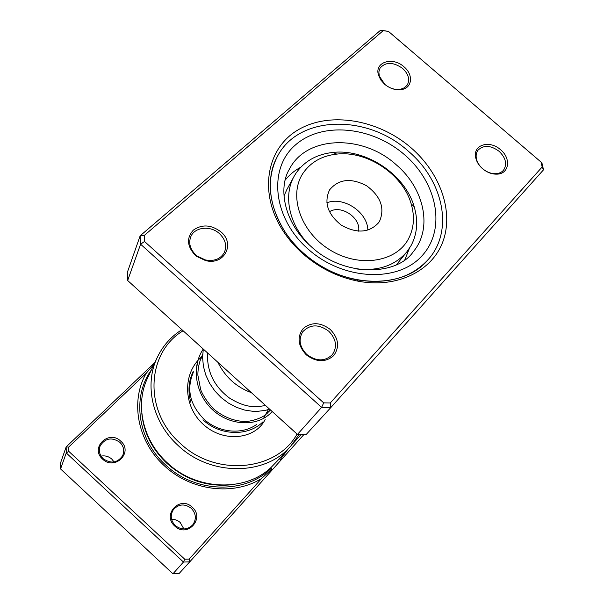 <?xml version="1.0" encoding="UTF-8"?>
<svg xmlns="http://www.w3.org/2000/svg" width="604" height="604" viewBox="0 0 604 604"><rect width="100%" height="100%" fill="white"/><g stroke="black" fill="none" stroke-linecap="round" stroke-linejoin="round"><path stroke-width="0.91" d="M261.623 478.466C233.695 496.095 191 491.022 164.409 465.827C137.161 441.29 130.026 400.716 146.364 373.076L68.697 447.073L68.773 451.347L184.733 559.213L189.18 559.093L261.623 478.466L271.974 468.991L272.449 469.625L280.86 460.24L280.588 459.206L287.715 449.482M271.974 468.991L270.524 467.941M299.169 434.419L290.758 446.107C265.564 475.899 210.615 476.609 178.135 445.51C152.216 422.181 143.978 384.499 157.334 357.304L147.686 377.779C134.745 404.151 142.521 440.475 167.308 462.845C196.466 490.72 245.194 492.177 271.015 467.504L277.764 460.512M153.997 364.386L146.364 373.076M120.785 441.207C133.695 452.177 114.775 471.143 102.574 459.093C89.634 447.806 108.886 429.27 120.785 441.207M103.178 458.693C110.91 463.955 117.38 462.989 122.574 455.816C124.688 450.848 123.782 446.348 119.856 442.309C111.853 436.949 105.307 438.096 100.226 445.752C98.444 450.539 99.426 454.85 103.178 458.693M192.238 507.239C205.322 518.353 187.187 538.323 174.775 526.076C161.661 514.631 180.135 495.099 192.238 507.239M175.281 525.578C181.578 530.289 187.406 530.033 192.774 524.816C196.602 519.1 196.104 513.604 191.279 508.319C184.718 503.487 178.754 503.917 173.408 509.617C170.018 515.212 170.645 520.527 175.281 525.578M101.049 456.103C105.126 455.393 108.72 456.405 111.831 459.123L114.073 461.954M171.574 519.312C174.858 519.229 177.75 520.301 180.241 522.536L183.888 528.976M262.914 421.856C248.365 436.632 219.954 435.914 202.959 419.803M193.25 372.57C186.289 389.165 189.837 404.68 203.903 419.108C218.527 432.864 242.242 435.069 256.723 424.378M263.94 417.5L268.954 408.576M183.118 330.781C146.613 352.343 143.133 410.712 180.105 443.215C215.477 477.364 276.753 471.143 297.055 434.049M157.334 357.304C162.906 345.737 171.091 336.526 181.895 329.671M303.978 434.457L280.86 460.24M292.51 444.091L301.177 434.435M184.733 559.213L183.465 562.03L66.259 452.955L60.566 468.946L172.955 573.8L179.011 573.611L189.754 561.856L183.465 562.03L172.955 573.8M272.449 469.625L189.754 561.856L189.18 559.093M68.773 451.347L66.259 452.955L66.161 446.915L60.483 463.109L60.566 468.946M68.697 447.073L66.161 446.915L154.858 362.551M279.176 459.01L280.588 459.206M404.861 259.743L409.384 248.387M300.822 167.18C294.631 170.464 289.429 174.775 285.209 180.105M302.755 253.635C295.197 246.908 288.742 239.494 283.397 231.4C258.195 193.28 266.319 148.327 298.142 129.852C329.784 111.06 378.527 119.509 411.165 147.889C439.908 172.774 453.74 210.743 443.215 240.724C432.796 270.675 397.575 288.629 358.24 281.215C337.704 277.161 319.206 267.965 302.755 253.635M408.342 151.204C366.975 113.499 297.259 114.903 276.775 157.704C265.964 180.611 268.727 205.337 285.05 231.906C290.207 239.697 296.428 246.84 303.706 253.318C319.546 267.119 337.357 275.968 357.138 279.878C387.942 284.688 411.822 277.689 428.78 258.874C454.034 230.086 443.147 180.437 408.342 151.204C443.147 180.437 454.034 230.086 428.78 258.874C404.189 290.252 342.196 288.795 303.706 253.318C272.91 226.538 262.121 185.149 276.775 157.704C297.259 114.903 366.975 113.499 408.342 151.204M482.558 168.712C478.708 165.3 476.39 161.434 475.612 157.123C473.053 144.613 489.791 139.826 500.542 149.716C511.324 158.376 509.27 173.96 497.024 174.148C491.92 174.292 487.103 172.48 482.558 168.712M499.131 151.325C490.758 145.224 483.759 144.817 478.119 150.086C476.428 152.291 475.816 154.971 476.292 158.12C477.009 162.068 479.123 165.602 482.649 168.727C486.809 172.178 491.218 173.831 495.892 173.703C499.123 173.491 501.66 172.336 503.487 170.245C507.345 164.288 505.888 157.984 499.131 151.325M306.296 354.858C297.863 345.722 296.843 336.926 303.238 328.47C311.475 321.819 320.505 322.159 330.32 329.49C338.685 338.383 339.795 347.111 333.65 355.688C325.473 362.596 316.36 362.317 306.296 354.858M328.787 331.241C318.814 323.963 310.139 324.137 302.755 331.77C298.225 339.41 299.569 346.983 306.787 354.473C316.428 361.585 324.952 361.63 332.374 354.608C337.47 346.802 336.269 339.01 328.787 331.241M195.152 255.13C186.991 246.251 186.379 237.916 193.325 230.116C202.068 224.069 211.272 224.658 220.936 231.876C235.62 243.805 224.22 265.79 205.496 260.55L196.745 256.436L195.152 255.13M219.486 233.657C210.637 225.277 194.624 226.893 190.781 236.738C188.41 243.223 190.109 249.293 195.877 254.963L197.327 256.156L205.337 259.924C214.126 261.532 220.445 259.086 224.311 252.57C227.112 245.866 225.503 239.562 219.486 233.657M384.589 84.243L380.754 79.947L378.489 75.145C374.186 62.121 392.623 56.285 403.955 66.78C413.483 74.496 412.411 87.754 401.871 89.505C395.869 90.464 390.109 88.705 384.589 84.243M402.604 68.411C393.166 61.827 385.639 61.751 380.022 68.169L378.851 71.884L379.274 76.089L384.869 84.417C389.912 88.501 395.19 90.102 400.686 89.233L404.582 87.686L407.322 84.938C410.041 79.501 408.47 73.998 402.604 68.411M541.041 162.076L541.916 162.906L543.517 169.815L330.871 407.504L321.607 407.36L140.589 244.205L140.166 235.779L380.618 30.2L388.432 31.37L383.147 30.706L144.213 235.522L144.522 241.479L323.699 402.868L330.26 402.974L542.173 166.968L541.041 162.076L388.432 31.37M144.213 235.522L140.166 235.779L127.308 272.464L127.663 280.513L297.455 434.412L306.213 434.48L330.871 407.504L330.26 402.974M297.455 434.412L321.607 407.36L323.699 402.868M127.663 280.513L140.589 244.205L144.522 241.479M380.618 30.2L383.147 30.706M542.173 166.968L543.517 169.815M408.191 239.38C413.966 228.652 414.956 216.791 411.158 203.797C402.853 174.345 367.141 150.494 336.745 154.111C322.015 155.757 310.834 162.061 303.193 173.008C288.251 194.767 300.052 231.317 329.256 249.505C358.248 268.033 395.62 262.574 408.191 239.38M309.195 244.771C289.037 224.582 283.095 195.658 294.103 176.338L296.066 173.091C304.492 161.109 316.76 154.224 332.88 152.442C366.13 148.531 405.058 174.518 414.185 206.734C418.353 220.936 417.289 233.937 410.992 245.73L406.96 251.709C395.114 265.624 378.217 271.362 356.262 268.916M329.671 189.754L329.497 190.034C323.759 202.65 327.745 214.397 341.471 225.269C356.805 233.733 369.187 232.887 378.61 222.717L379.546 221.275C385.058 208.206 380.769 196.391 366.688 185.836C351.143 177.644 338.799 178.95 329.671 189.754M294.103 176.338L286.84 189.596L283.956 196.081M396.451 264.733L406.96 251.709M367.836 230.154C367.768 212.238 343.351 195.983 326.794 202.838M358.587 231.173C361.132 217.78 340.799 204.243 329.422 211.762M229.731 484.936C206.319 486.786 185.398 479.606 166.968 463.396C151.982 449.112 143.593 432.358 141.797 413.121M271.053 468.402C245.383 494.291 195.356 493.423 165.579 464.906C137.312 439.561 131.785 396.677 151.377 369.942M413.272 251.732C433.015 228.282 424.257 188.403 396.186 164.726C362.672 134.141 306.439 135.22 289.346 169.256C277.689 188.388 284.469 223.51 311.113 246.53C344.046 277.508 397.145 275.847 413.272 251.732M404.627 154.82C437.341 182.838 446.567 229.422 421.886 255.937C397.757 282.899 343.132 280.558 308.07 249.059C272.623 217.946 268.01 168.418 295.364 145.028C322.226 121.162 372.253 126.463 404.627 154.82M265.133 419.516C255.364 439.425 223.51 443.079 203.344 424.446C182.823 406.19 182.265 372.381 202.325 356.3M272.17 411.49C259.622 426.213 232.691 426.952 214.299 411.301C195.756 395.854 190.6 367.602 203.246 349.021M202.604 355.794L200.249 359.999M270.101 409.618L266.892 413.725M270.547 467.919L271.181 468.493M290.758 446.107L277.666 460.618M285.05 231.906L283.397 231.4M476.292 158.12L475.612 157.123M379.274 76.089L378.489 75.145M400.686 89.233L401.871 89.505M205.337 259.924L205.496 260.55M197.327 256.156L196.745 256.436M495.892 173.703L497.024 174.148M357.138 279.878L358.24 281.215M190.834 402.279C187.716 391.316 188.539 380.996 193.31 371.301M196.64 365.896L197.757 364.438M270.517 409.995L265.345 414.971C260.717 418.195 254.594 420.369 246.983 421.501C235.092 421.645 224.031 417.507 213.786 409.089C207.648 402.596 203.276 396.126 200.687 389.686L197.87 375.197C197.87 367.821 199.463 360.935 202.657 354.54M265.541 405.48C254.797 407.39 245.911 408.055 229.58 398.134C214.042 386.462 206.711 371.4 207.58 352.947M269.618 409.18L265.624 410.327L257.183 411.399L252.819 411.309L244.59 410.041L236.247 407.239L228.312 403.011L221.064 397.492L214.745 390.841L209.588 383.261L205.76 374.986L203.397 366.281L202.582 357.417L203.291 349.059M251.445 392.706C236.428 387.194 225.216 377.039 217.833 362.241M336.745 154.111L332.88 152.442M411.158 203.797L414.185 206.734"/></g></svg>
